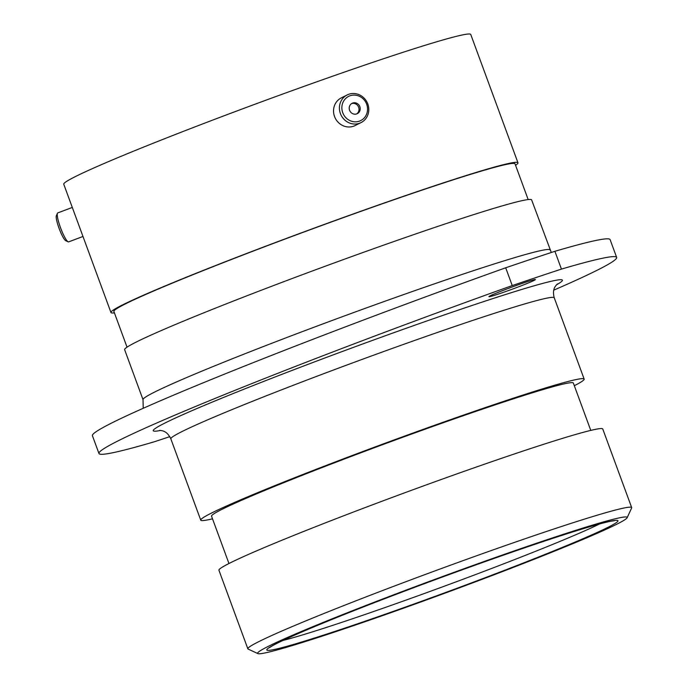 <?xml version="1.0" encoding="UTF-8"?>
<svg xmlns="http://www.w3.org/2000/svg" width="688" height="688" viewBox="0 0 688 688"><rect width="100%" height="100%" fill="white"/><g stroke="black" fill="none" stroke-linecap="round" stroke-linejoin="round"><path stroke-width="1.03" d="M476.363 581.489A196.871 8.213 159.8 0 0 627.121 517.754A196.871 8.213 159.8 0 0 408.423 589.229A196.871 8.213 159.8 0 0 257.905 653.6A196.871 8.213 159.8 0 0 476.363 581.489M257.905 653.6L248.136 649.094A204.491 8.531 -20.2 0 1 247.852 648.827A204.491 8.531 -20.2 0 1 404.484 582.237A204.491 8.531 -20.2 0 1 631.679 507.598A204.491 8.531 -20.2 0 1 631.636 507.993L627.121 517.754M507.899 288.59A24.759 1.032 159.8 0 0 488.936 296.648A24.759 1.032 159.8 0 0 516.447 287.618A24.759 1.032 159.8 0 0 535.41 279.552A24.759 1.032 159.8 0 0 507.899 288.59M247.852 648.827L218.93 570.24A204.491 8.531 -20.2 0 1 375.571 503.65A204.491 8.531 -20.2 0 1 602.765 429.011L631.679 507.598M228.966 563.515L211.543 516.181A192.76 8.041 -20.2 0 1 359.196 453.409A192.76 8.041 -20.2 0 1 573.353 383.061L590.768 430.396M212.523 518.821A204.267 8.523 -20.2 0 1 200.75 520.154A204.267 8.523 -20.2 0 1 357.21 453.633A204.267 8.523 -20.2 0 1 584.155 379.088A204.267 8.523 -20.2 0 1 574.334 385.701M550.03 249.933A216.84 9.047 -20.2 0 0 309.118 329.07A216.84 9.047 -20.2 0 0 143.027 399.685L124.631 349.676A216.84 9.047 -20.2 0 1 290.723 279.061A216.84 9.047 -20.2 0 1 531.635 199.924L551.303 252.496M127.031 347.156L113.89 311.449A213.71 8.918 -20.2 0 1 277.591 241.849A213.71 8.918 -20.2 0 1 515.028 163.856L528.169 199.572M114.423 312.877A216.84 9.047 -20.2 0 1 110.966 312.524A216.84 9.047 -20.2 0 1 277.049 241.918A216.84 9.047 -20.2 0 1 517.961 162.781A216.84 9.047 -20.2 0 1 515.561 165.292M110.966 312.524L63.752 184.212A216.84 9.047 -20.2 0 1 229.844 113.606A216.84 9.047 -20.2 0 1 470.755 34.469L517.961 162.781M554.898 251.309A365.715 15.256 -20.2 0 1 610.11 239.63L616.654 257.424A365.715 15.256 159.8 0 0 561.442 269.103L554.898 251.309A339.046 14.147 -20.2 0 0 505.697 267.787L512.242 285.572A339.046 14.147 -20.2 0 1 561.442 269.103M512.242 285.572A365.715 15.256 159.8 0 0 98.96 453.495L92.416 435.702A365.715 15.256 -20.2 0 1 505.697 267.787M169.79 436.656A339.046 14.147 -20.2 0 1 154.172 441.816A365.715 15.256 159.8 0 1 98.96 453.495M553.78 290.138A365.715 15.256 159.8 0 0 616.654 257.424M72.3 207.441L57.74 212.919A15.463 2.606 69.4 0 0 57.405 213.289A15.463 2.606 69.4 0 0 57.379 213.366A15.463 2.606 69.4 0 0 60.802 228.468A15.463 2.606 69.4 0 0 68.138 241.815L65.73 240.68A13.528 2.279 -110.6 0 1 59.314 229.001A13.528 2.279 -110.6 0 1 56.321 215.791A13.528 2.279 -110.6 0 1 56.347 215.722A13.528 2.279 -110.6 0 1 56.373 215.662M68.138 241.815A15.463 2.606 69.4 0 0 68.628 241.875L82.981 236.474M352.961 95.142A13.528 12.685 63.4 0 0 341.97 109.59A13.528 12.685 63.4 0 0 356.453 121.785A13.528 12.685 63.4 0 0 367.444 107.337A13.528 12.685 63.4 0 0 352.961 95.142M356.1 123.986A15.463 14.491 -116.6 0 1 340.13 112.72A15.463 14.491 -116.6 0 1 347.173 94.944A15.463 14.491 -116.6 0 1 352.11 93.542A15.463 14.491 -116.6 0 1 368.08 104.808A15.463 14.491 -116.6 0 1 361.037 122.593A15.463 14.491 -116.6 0 1 356.1 123.986M355.455 114.174A5.805 5.444 63.4 0 0 359.953 106.975A5.805 5.444 63.4 0 0 352.11 103.277A5.805 5.444 63.4 0 0 355.455 114.174M356.685 113.916A5.805 5.444 63.4 0 0 351.525 103.613M361.037 122.593L355.171 125.534A15.463 14.491 -116.6 0 1 350.235 126.936A15.463 14.491 -116.6 0 1 334.256 115.661A15.463 14.491 -116.6 0 1 341.3 97.885L347.173 94.944M282.923 640.459A181.03 7.551 159.8 0 0 471.521 576.08A181.03 7.551 159.8 0 0 599.549 523.964M410.108 589.04A187.119 7.809 -20.2 0 1 615.038 520.438A187.119 7.809 -20.2 0 1 474.677 581.678A187.119 7.809 -20.2 0 1 269.756 650.28A187.119 7.809 -20.2 0 1 410.108 589.04M584.155 379.088L554.244 297.784A204.267 8.523 159.8 0 0 327.299 372.337A204.267 8.523 159.8 0 0 170.839 438.849C166.462 429.699 160.803 430.808 159.496 430.353L159.521 430.353M160.691 430.43A217.984 9.09 -20.2 0 1 320.195 359.747A217.984 9.09 -20.2 0 1 556.506 284.806M614.504 520.713L610.944 521.212C604.262 522.493 592.187 525.864 574.712 531.317C535.178 543.64 470.076 566.465 410.151 589.023C368.347 604.769 333.835 618.409 306.607 629.959C289.76 637.14 278.382 642.394 272.457 645.748L269.421 647.675M143.027 399.685L143.224 408.285M200.75 520.154L170.839 438.849M554.244 297.784C551.638 287.98 556.669 285.159 557.366 283.963L557.357 283.972M56.347 215.722L57.405 213.289"/></g></svg>

